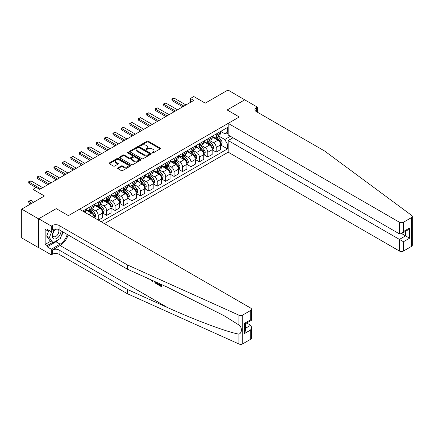 <?xml version="1.0" encoding="UTF-8"?>
<svg xmlns="http://www.w3.org/2000/svg" width="434" height="434" viewBox="0 0 434 434"><rect width="100%" height="100%" fill="white"/><g stroke="black" fill="none" stroke-linecap="round" stroke-linejoin="round"><path stroke-width="0.65" d="M152.236 152.925A0.656 0.38 0 0 0 153.164 152.925L160.195 148.867A0.939 0.542 0 0 0 160.466 148.488A0.939 0.542 0 0 0 160.195 148.102L148.282 141.229A0.939 0.542 0 0 0 146.958 141.229L139.927 145.287A0.656 0.38 0 0 0 139.737 145.553A0.656 0.38 0 0 0 139.927 145.824A0.656 0.38 0 0 0 140.855 145.824L141.766 145.298A2.995 1.731 0 0 1 145.998 145.298L146.99 145.867A2.995 1.731 0 0 1 147.869 147.093A2.995 1.731 0 0 1 146.99 148.314L146.079 148.84A0.656 0.38 0 0 0 145.889 149.106A0.656 0.38 0 0 0 146.079 149.372A0.656 0.38 0 0 0 147.007 149.372L147.918 148.851A2.995 1.731 0 0 1 152.155 148.851L153.148 149.421A2.995 1.731 0 0 1 154.021 150.647A2.995 1.731 0 0 1 153.148 151.867L152.236 152.394A0.656 0.38 0 0 0 152.046 152.659A0.656 0.38 0 0 0 152.236 152.925L152.236 152.394M117.907 167.893A0.939 0.542 0 0 0 117.636 168.278A0.939 0.542 0 0 0 117.907 168.658L121.249 170.589A0.939 0.542 0 0 0 122.572 170.589L130.384 166.081A0.939 0.542 0 0 0 130.656 165.696A0.939 0.542 0 0 0 130.384 165.316L118.471 158.437A0.939 0.542 0 0 0 117.147 158.437L109.341 162.945A0.939 0.542 0 0 0 109.064 163.33A0.939 0.542 0 0 0 109.341 163.71L113.377 166.043A0.939 0.542 0 0 0 114.701 166.043L118.043 164.112A0.939 0.542 0 0 0 118.314 163.732A0.939 0.542 0 0 0 118.043 163.347L116.041 162.191A2.501 1.443 0 0 1 115.308 161.171A2.501 1.443 0 0 1 116.849 159.837A2.501 1.443 0 0 1 119.578 160.146L127.422 164.676A2.501 1.443 0 0 1 128.155 165.696A2.501 1.443 0 0 1 126.609 167.03A2.501 1.443 0 0 1 123.88 166.721L122.572 165.967A0.939 0.542 0 0 0 121.249 165.967L117.907 167.893L117.907 168.658L121.249 166.743L121.249 165.967M244.847 99.907L227.991 90.017L205.239 103.156L193.781 96.538L190.407 98.485L193.781 100.428L39.733 189.365L36.364 187.423L32.989 189.365L32.989 202.602M38.555 218.85L38.691 247.575L38.691 218.774L56.252 208.635L38.555 218.85L21.7 209.117L44.452 195.984L32.989 189.365M244.847 99.749L227.15 109.965L239.286 116.974L68.388 215.638L56.252 208.635L68.388 215.638L79.476 209.237L250.711 308.097A2.859 1.649 0 0 1 251.546 309.268A2.859 1.649 0 0 1 250.711 310.435L242.725 315.046L242.725 343.847A2.859 1.649 180 0 1 238.944 343.983L127.341 293.699L59.084 254.291A4.769 2.75 0 0 0 52.34 254.291L51.331 254.872L38.691 247.575M141.831 158.708A0.939 0.542 0 0 0 143.155 158.708L150.961 154.2A0.939 0.542 0 0 0 151.238 153.815A0.939 0.542 0 0 0 150.961 153.435L139.048 146.556A0.939 0.542 0 0 0 137.73 146.556L129.918 151.065A0.939 0.542 0 0 0 129.647 151.45A0.939 0.542 0 0 0 129.918 151.829L141.831 158.708M127.9 153.066A0.656 0.38 0 0 1 128.562 153.164L140.659 160.146L132.864 164.649A0.939 0.542 0 0 1 131.54 164.649L119.627 157.77L119.627 157.005A0.939 0.542 0 0 0 119.355 157.39A0.939 0.542 0 0 0 119.627 157.77M119.627 157.005L122.968 155.079A0.939 0.542 0 0 1 124.292 155.079L129.126 157.868A0.939 0.542 0 0 0 130.45 157.868L132.663 156.587A0.939 0.542 0 0 0 132.94 156.202A0.939 0.542 0 0 0 132.663 155.822L127.634 152.92A0.656 0.38 0 0 1 127.444 152.649A0.656 0.38 0 0 1 127.851 152.301A0.656 0.38 0 0 1 128.562 152.383L140.67 159.376A0.939 0.542 0 0 1 140.947 159.755A0.939 0.542 0 0 1 140.67 160.141L140.67 159.376M38.555 247.651L21.7 237.924L21.7 209.117M104.42 223.64L228.192 152.177L399.432 251.036L399.432 239.4L405.562 235.857L405.562 231.3M220.711 131.393L224.79 133.748L227.487 132.191L227.487 127.482L82.677 211.087M227.487 132.191L228.192 131.784M228.192 143.768L227.487 144.18L224.79 139.509L218.085 135.636M220.711 144.978L227.487 148.889L227.487 144.18M227.487 148.889L101.22 221.79M190.407 98.485L190.407 102.375M226.206 132.929L228.192 134.079M224.79 139.509L230.383 136.276M94.205 217.738A3.814 2.203 -120 0 0 91.509 213.186L85.78 209.877M98.252 220.076L98.252 215.524A3.814 2.203 -120 0 0 95.556 210.853L91.682 208.618M98.388 220.152L102.63 217.7L102.63 212.991A3.814 2.203 -120 0 0 99.934 208.32L94.205 205.016M102.733 213.089L106.677 215.367L106.677 210.658A3.814 2.203 -120 0 0 103.981 205.987L100.108 203.752M106.677 215.367L111.061 212.839L111.061 208.13A3.814 2.203 -120 0 0 108.364 203.459L102.63 200.15M111.158 208.222L115.102 210.501L115.102 205.792A3.814 2.203 -120 0 0 112.406 201.121L108.538 198.886M115.102 210.501L119.486 207.973L119.486 203.264A3.814 2.203 -120 0 0 116.789 198.593L111.061 195.284M119.589 203.362L123.533 205.635L123.533 200.926A3.814 2.203 -120 0 0 120.836 196.255L116.963 194.02M123.533 205.635L127.911 203.107L127.911 198.398A3.814 2.203 -120 0 0 125.214 193.727L119.486 190.417M128.014 198.495L131.958 200.774L131.958 196.059A3.814 2.203 -120 0 0 129.261 191.389L125.388 189.153M131.958 200.774L136.341 198.24L136.341 193.531A3.814 2.203 -120 0 0 133.645 188.861L127.911 185.551M136.439 193.629L140.383 195.908L140.383 191.199A3.814 2.203 -120 0 0 137.686 186.528L133.818 184.293M140.383 195.908L144.766 193.374L144.766 188.665A3.814 2.203 -120 0 0 142.07 183.994L136.341 180.685M144.869 188.763L148.813 191.041L148.813 186.332A3.814 2.203 -120 0 0 146.117 181.662L142.243 179.426M148.813 191.041L153.197 188.513L153.197 183.799A3.814 2.203 -120 0 0 150.495 179.128L144.766 175.824M153.294 183.897L157.238 186.175L157.238 181.466A3.814 2.203 -120 0 0 154.542 176.795L150.669 174.56M157.238 186.175L161.622 183.647L161.622 178.938A3.814 2.203 -120 0 0 158.925 174.267L153.197 170.958M161.725 179.036L165.669 181.309L165.669 176.6A3.814 2.203 -120 0 0 162.967 171.929L159.099 169.694M165.669 181.309L170.047 178.781L170.047 174.072A3.814 2.203 -120 0 0 167.35 169.401L161.622 166.092M170.15 174.17L174.094 176.443L174.094 171.734A3.814 2.203 -120 0 0 171.397 167.063L167.524 164.828M174.094 176.443L178.477 173.915L178.477 169.206A3.814 2.203 -120 0 0 175.781 164.535L170.047 161.226M178.575 169.303L182.519 171.582L182.519 166.868A3.814 2.203 -120 0 0 179.822 162.197L175.949 159.962M182.519 171.582L186.902 169.048L186.902 164.34A3.814 2.203 -120 0 0 184.206 159.669L178.477 156.359M187.005 164.437L190.949 166.716L190.949 162.007A3.814 2.203 -120 0 0 188.253 157.336L184.379 155.101M190.949 166.716L195.327 164.182L195.327 159.473A3.814 2.203 -120 0 0 192.631 154.802L186.902 151.493M195.43 159.571L199.374 161.849L199.374 157.141A3.814 2.203 -120 0 0 196.678 152.47L192.804 150.235M199.374 161.849L203.758 159.321L203.758 154.607A3.814 2.203 -120 0 0 201.061 149.942L195.327 146.632M203.855 154.705L207.799 156.983L207.799 152.274A3.814 2.203 -120 0 0 205.103 147.603L201.235 145.368M207.799 156.983L212.183 154.455L212.183 149.746A3.814 2.203 -120 0 0 209.486 145.075L203.758 141.766M212.286 149.844L216.23 152.117L216.23 147.408A3.814 2.203 -120 0 0 213.533 142.737L209.66 140.502M216.23 152.117L220.608 149.589L220.608 144.88A3.814 2.203 -120 0 0 217.911 140.209L212.183 136.9M212.286 136.26L213.533 136.976A3.814 2.203 -120 0 0 215.438 137.166A3.814 2.203 -120 0 0 216.23 135.419L216.23 133.981M203.855 141.121L205.103 141.842A3.814 2.203 -120 0 0 207.013 142.032A3.814 2.203 -120 0 0 207.799 140.285L207.799 138.847M195.43 145.987L196.678 146.708A3.814 2.203 -120 0 0 198.582 146.898A3.814 2.203 -120 0 0 199.374 145.151L199.374 143.714M187.005 150.853L188.253 151.574A3.814 2.203 -120 0 0 190.157 151.764A3.814 2.203 -120 0 0 190.949 150.018L190.949 148.574M178.575 155.719L179.822 156.441A3.814 2.203 -120 0 0 181.732 156.625A3.814 2.203 -120 0 0 182.519 154.884L182.519 153.441M170.15 160.585L171.397 161.302A3.814 2.203 -120 0 0 173.302 161.491A3.814 2.203 -120 0 0 174.094 159.745L174.094 158.307M161.725 165.452L162.967 166.168A3.814 2.203 -120 0 0 164.877 166.358A3.814 2.203 -120 0 0 165.669 164.611L165.669 163.173M153.294 170.312L154.542 171.034A3.814 2.203 -120 0 0 156.452 171.224A3.814 2.203 -120 0 0 157.238 169.477L157.238 168.039M144.869 175.179L146.117 175.9A3.814 2.203 -120 0 0 148.021 176.09A3.814 2.203 -120 0 0 148.813 174.343L148.813 172.9M136.439 180.045L137.686 180.766A3.814 2.203 -120 0 0 139.596 180.956A3.814 2.203 -120 0 0 140.383 179.209L140.383 177.766M128.014 184.911L129.261 185.633A3.814 2.203 -120 0 0 131.171 185.817A3.814 2.203 -120 0 0 131.958 184.076L131.958 182.633M119.589 189.777L120.836 190.493A3.814 2.203 -120 0 0 122.741 190.683A3.814 2.203 -120 0 0 123.533 188.936L123.533 187.499M111.158 194.638L112.406 195.36A3.814 2.203 -120 0 0 114.316 195.55A3.814 2.203 -120 0 0 115.102 193.803L115.102 192.365M102.733 199.504L103.981 200.226A3.814 2.203 -120 0 0 105.885 200.416A3.814 2.203 -120 0 0 106.677 198.669L106.677 197.231M94.308 204.371L95.556 205.092A3.814 2.203 -120 0 0 97.46 205.282A3.814 2.203 -120 0 0 98.252 203.535L98.252 202.092M85.878 209.237L87.125 209.958A3.814 2.203 -120 0 0 89.035 210.143A3.814 2.203 -120 0 0 89.822 208.401L89.822 206.958M215.438 137.166L219.821 134.638A3.814 2.203 -120 0 0 220.608 132.891L220.608 131.453M207.013 142.032L211.391 139.504A3.814 2.203 -120 0 0 212.183 137.757L212.183 136.314M198.582 146.898L202.966 144.365A3.814 2.203 -120 0 0 203.758 142.623L203.758 141.18M190.157 151.764L194.541 149.231A3.814 2.203 -120 0 0 195.327 147.484L195.327 146.046M181.732 156.625L186.11 154.097A3.814 2.203 -120 0 0 186.902 152.35L186.902 150.913M173.302 161.491L177.685 158.963A3.814 2.203 -120 0 0 178.477 157.216L178.477 155.779M164.877 166.358L169.26 163.83A3.814 2.203 -120 0 0 170.047 162.083L170.047 160.64M156.452 171.224L160.83 168.696A3.814 2.203 -120 0 0 161.622 166.949L161.622 165.506M148.021 176.09L152.405 173.557A3.814 2.203 -120 0 0 153.197 171.815L153.197 170.372M139.596 180.956L143.979 178.423A3.814 2.203 -120 0 0 144.766 176.676L144.766 175.238M131.171 185.817L135.549 183.289A3.814 2.203 -120 0 0 136.341 181.542L136.341 180.105M122.741 190.683L127.124 188.155A3.814 2.203 -120 0 0 127.911 186.408L127.911 184.971M114.316 195.55L118.699 193.022A3.814 2.203 -120 0 0 119.486 191.275L119.486 189.832M105.885 200.416L110.269 197.888A3.814 2.203 -120 0 0 111.061 196.141L111.061 194.698M97.46 205.282L101.844 202.749A3.814 2.203 -120 0 0 102.63 201.007L102.63 199.564M89.035 210.143L93.413 207.615A3.814 2.203 -120 0 0 94.205 205.868L94.205 204.43M85.042 212.448A3.814 2.203 -120 0 0 85.78 210.734L85.78 209.297M152.497 153.018L153.148 152.643A2.995 1.731 0 0 0 154.021 151.423L154.021 150.647M147.869 147.093L147.869 147.869A2.995 1.731 0 0 1 146.99 149.095L146.345 149.47M160.179 148.873L148.282 142.005A0.939 0.542 0 0 0 146.958 142.005L140.187 145.916M150.961 153.435L150.961 154.2L139.048 147.338A0.939 0.542 0 0 0 137.73 147.338L129.929 151.835M149.307 154.081A0.656 0.38 0 0 0 149.497 153.815A0.656 0.38 0 0 0 149.307 153.549L138.853 147.511A0.656 0.38 0 0 0 137.925 147.511L136.965 148.065A2.995 1.731 0 0 0 136.092 149.291A2.995 1.731 0 0 0 136.965 150.511L144.115 154.64A2.995 1.731 0 0 0 148.347 154.64L149.307 154.081L149.307 154.862A0.656 0.38 0 0 0 149.497 154.596L149.497 153.815M136.092 149.291L136.092 150.066A2.995 1.731 0 0 0 136.965 151.287L136.965 150.511M149.307 154.862L148.347 155.415A2.995 1.731 0 0 1 144.115 155.415L136.965 151.287M119.643 157.775L122.968 155.855L122.968 155.079M132.94 156.202L132.94 156.983A0.939 0.542 0 0 1 132.663 157.363L130.45 158.643A0.939 0.542 0 0 1 129.126 158.643L124.292 155.855A0.939 0.542 0 0 0 122.968 155.855M134.139 160.759A2.501 1.443 0 0 0 136.867 161.074A2.501 1.443 0 0 0 138.413 159.739A2.501 1.443 0 0 0 137.676 158.714L134.914 157.119A0.939 0.542 0 0 0 133.591 157.119L131.377 158.399A0.939 0.542 0 0 0 131.101 158.784A0.939 0.542 0 0 0 131.377 159.164L134.139 160.759L134.139 161.54A2.501 1.443 0 0 0 136.867 161.849A2.501 1.443 0 0 0 138.413 160.515L138.413 159.739M131.101 158.784L131.101 159.56A0.939 0.542 0 0 0 131.377 159.945L131.377 159.164M134.139 161.54L131.377 159.945M128.155 165.696L128.155 166.477A2.501 1.443 0 0 1 126.609 167.812A2.501 1.443 0 0 1 123.88 167.497L122.572 166.743A0.939 0.542 0 0 0 121.249 166.743M115.308 161.171L115.308 161.947A2.501 1.443 0 0 0 116.041 162.972L116.041 162.191M118.026 164.117L116.041 162.972M130.368 166.086L118.471 159.218A0.939 0.542 0 0 0 117.147 159.218L109.352 163.716M220.608 145.037L221.421 144.565L222.094 142.623A2.528 1.459 -120 0 0 221.286 140.47L218.53 136.791A7.291 4.21 -120 0 0 217.738 135.842M214.998 138.522A7.291 4.21 -120 0 0 213.501 136.96M220.38 143.486L220.727 142.732A2.528 1.459 -120 0 0 220.005 141.207L217.25 137.535A7.291 4.21 -120 0 0 216.457 136.58M215.774 136.97A6.054 3.494 60 0 1 216.772 138.099L219.099 141.213M215.644 137.046A7.291 4.21 60 0 1 216.441 138.001L218.275 140.442M183.935 106.113L172.206 99.343L172.206 100.742L171.837 99.126L172.846 98.54L174.229 98.171L185.958 104.947M182.725 106.813L172.206 100.742M174.229 98.171L172.206 99.343L171.837 99.126M412.3 216.457L412.3 245.259A2.859 1.649 180 0 1 411.459 246.431L411.459 217.624A2.859 1.649 0 0 0 412.3 216.457A2.859 1.649 0 0 0 411.692 215.443L324.599 151.01L256.342 111.603A4.769 2.75 180 0 1 254.942 109.656A4.769 2.75 180 0 1 256.342 107.708L257.351 107.122L244.711 99.825L227.15 109.965L239.286 116.974L228.192 123.375L228.192 135.012L399.432 233.872L399.432 222.235A2.859 1.649 0 0 0 403.474 222.235L411.459 217.624M232.982 137.773L228.192 140.54L403.474 241.738L403.474 251.036L411.459 246.431M228.192 140.54L228.192 152.177M257.351 107.122L257.351 112.184M228.192 123.375L399.432 222.235M403.474 251.036A2.859 1.649 180 0 1 399.432 251.036M401.618 233.579L409.609 238.195L403.474 241.738M403.474 222.235L403.474 231.539L401.45 233.676L399.432 233.872M403.474 231.539L409.609 227.996L407.586 230.134L401.45 233.676M160.596 285.219L158.719 284.134L158.318 284.362L160.596 285.68L160.596 284.243L159.788 283.776M161.171 284.4L161.171 286.548L161.47 286.375A12.418 7.172 120 0 0 161.687 284.633M157.433 282.718L157.433 284.395L157.737 284.221A12.418 7.172 120 0 0 157.916 282.935M127.341 293.699L127.341 289.435L59.084 250.027A4.769 2.75 0 0 0 52.34 250.027L60.125 245.53A12.418 7.172 120 0 0 68.122 234.968M127.341 289.435L167.557 307.56C195.832 320.417 227.047 332.048 238.944 334.153C242.248 332.873 242.248 327.355 238.944 325.006L224.112 315.73L167.557 287.281L127.341 269.156L59.084 229.749A4.769 2.75 0 0 0 52.34 229.749L52.34 225.485L51.331 226.071L38.691 218.774M152.708 280.586L152.339 281.449L152.969 280.706M127.341 269.156L127.341 264.897L59.084 225.485A4.769 2.75 0 0 0 52.34 225.485M250.711 339.236L250.711 329.932L251.546 327.117L251.546 338.07A2.859 1.649 180 0 1 250.711 339.236L242.725 343.847M238.944 325.006L238.944 315.182L127.341 264.897M58.953 239.34A10.725 6.19 -60 0 1 55.981 241.754L47.181 246.838L47.181 245.59L52.547 242.498M48.261 229.944L47.181 230.568L45.163 229.396L45.163 244.423L47.181 245.59M47.181 230.568L47.181 229.32L51.331 231.713L51.331 226.071M51.331 254.872L51.331 249.23L60.125 244.152A10.725 6.19 120 0 0 67.21 234.441M47.181 246.838L51.331 249.23M246.762 322.983L250.711 325.261L251.546 327.117M56.111 228.951L51.331 231.713M238.944 315.182A2.859 1.649 0 0 0 242.725 315.046M63.06 232.049A10.725 6.19 -60 0 1 61.085 236.535M45.163 244.423L50.523 241.326M250.711 329.932L244.575 333.475L245.416 330.659L245.416 323.764L251.546 320.221L251.546 309.268M244.575 333.475L244.575 323.276C245.666 323.91 245.666 323.91 244.575 323.276L250.711 319.739C251.801 320.368 251.801 320.368 250.711 319.739L250.711 310.435M147.989 278.46L148.401 278.644M149.415 279.105L147.999 279.008L146.947 277.993M152.339 281.449L151.694 281.08L151.379 279.99M151.878 280.212L152.014 280.727L152.291 280.022M157.433 284.395L155.339 283.114L154.249 281.281M154.813 281.536L155.377 282.572L156.864 283.527L156.864 282.458M155.377 282.572L155.79 282.333L156.446 282.822L156.045 283.055M156.864 283.066L156.446 282.822M161.171 286.548L158.318 284.905L158.318 284.362M212.183 149.898L212.991 149.432L213.664 147.484A2.528 1.459 -120 0 0 212.861 145.336L210.105 141.658A7.291 4.21 -120 0 0 209.307 140.703M206.568 143.388A7.291 4.21 -120 0 0 205.076 141.826M211.955 148.352L212.302 147.593A2.528 1.459 -120 0 0 211.58 146.074L208.825 142.395A7.291 4.21 -120 0 0 208.027 141.446M207.349 141.837A6.054 3.494 60 0 1 208.342 142.965L210.674 146.079M207.219 141.913A7.291 4.21 60 0 1 208.016 142.867L209.844 145.309M203.758 154.764L204.566 154.298L205.239 152.35A2.528 1.459 -120 0 0 204.43 150.202L201.68 146.524A7.291 4.21 -120 0 0 200.882 145.569M198.143 148.254A7.291 4.21 -120 0 0 196.651 146.692M203.524 153.218L203.877 152.459A2.528 1.459 -120 0 0 203.15 150.94L200.399 147.262A7.291 4.21 -120 0 0 199.602 146.312M198.924 146.703A6.054 3.494 60 0 1 199.917 147.831L202.249 150.945M198.794 146.779A7.291 4.21 60 0 1 199.586 147.728L201.419 150.175M195.327 159.631L196.135 159.164L196.814 157.216A2.528 1.459 -120 0 0 196.005 155.068L193.249 151.39A7.291 4.21 -120 0 0 192.457 150.435M189.718 153.121A7.291 4.21 -120 0 0 188.22 151.558M195.099 158.084L195.446 157.325A2.528 1.459 -120 0 0 194.725 155.806L191.969 152.128A7.291 4.21 -120 0 0 191.177 151.173M190.493 151.569A6.054 3.494 60 0 1 191.492 152.697L193.819 155.806M190.363 151.64A7.291 4.21 60 0 1 191.161 152.594L192.994 155.041M175.51 110.979L163.781 104.203L163.781 105.608L163.406 103.992L165.799 103.037L177.533 109.807M174.294 111.679L163.781 105.608M165.799 103.037L163.781 104.203L163.406 103.992M167.079 115.845L155.35 109.07L155.35 110.469L154.981 108.858L155.99 108.272L157.374 107.903L169.103 114.674M165.869 116.545L155.35 110.469M157.374 107.903L155.35 109.07L154.981 108.858M158.654 120.706L146.925 113.936L146.925 115.335L146.556 113.724L147.565 113.138L148.949 112.769L160.678 119.54M157.439 121.412L146.925 115.335M148.949 112.769L146.925 113.936L146.556 113.724M186.902 164.497L187.71 164.03L188.383 162.083A2.528 1.459 -120 0 0 187.58 159.929L184.824 156.256A7.291 4.21 -120 0 0 184.027 155.301M181.287 157.987A7.291 4.21 -120 0 0 179.795 156.424M186.674 162.951L187.021 162.191A2.528 1.459 -120 0 0 186.3 160.672L183.544 156.994A7.291 4.21 -120 0 0 182.747 156.039M182.068 156.43A6.054 3.494 60 0 1 183.061 157.564L185.394 160.672M181.938 156.506A7.291 4.21 60 0 1 182.736 157.461L184.564 159.907M150.229 125.572L138.5 118.802L138.5 120.202L138.126 118.585L140.518 117.636L152.253 124.406M149.014 126.272L138.5 120.202M140.518 117.636L138.5 118.802L138.126 118.585M55.14 229.515A6.195 3.58 120 0 0 52.292 235.478A6.195 3.58 120 0 0 54.462 239.036A6.195 3.58 120 0 0 61.037 230.877M57.076 229.06A4.242 2.452 120 0 0 53.387 232.391A4.242 2.452 120 0 0 53.735 236.601A4.242 2.452 120 0 0 54.358 236.796A4.242 2.452 120 0 0 58.205 233.725A4.242 2.452 120 0 0 58.047 229.293M62.865 231.935L60.293 238.564L53.013 242.769L50.317 241.212L46.682 236.031L48.901 230.313M53.013 242.769L49.378 237.588L51.749 231.468M46.682 236.031L49.378 237.588M178.477 169.363L179.285 168.897L179.958 166.949A2.528 1.459 -120 0 0 179.15 164.795L176.399 161.117A7.291 4.21 -120 0 0 175.602 160.168M172.862 162.853A7.291 4.21 -120 0 0 171.37 161.291M178.244 167.812L178.596 167.057A2.528 1.459 -120 0 0 177.869 165.538L175.114 161.86A7.291 4.21 -120 0 0 174.322 160.906M173.643 161.296A6.054 3.494 60 0 1 174.636 162.43L176.969 165.538M173.513 161.372A7.291 4.21 60 0 1 174.305 162.327L176.139 164.768M170.047 174.224L170.855 173.757L171.533 171.815A2.528 1.459 -120 0 0 170.725 169.661L167.969 165.983A7.291 4.21 -120 0 0 167.177 165.034M164.437 167.714A7.291 4.21 -120 0 0 162.94 166.151M169.819 172.678L170.166 171.918A2.528 1.459 -120 0 0 169.444 170.399L166.689 166.727A7.291 4.21 -120 0 0 165.891 165.772M165.213 166.162A6.054 3.494 60 0 1 166.211 167.291L168.538 170.405M165.083 166.238A7.291 4.21 60 0 1 165.88 167.193L167.714 169.634M161.622 179.09L162.43 178.624L163.103 176.676A2.528 1.459 -120 0 0 162.3 174.528L159.544 170.85A7.291 4.21 -120 0 0 158.746 169.895M156.007 172.58A7.291 4.21 -120 0 0 154.515 171.018M161.388 177.544L161.741 176.784A2.528 1.459 -120 0 0 161.019 175.265L158.264 171.587A7.291 4.21 -120 0 0 157.466 170.638M156.788 171.029A6.054 3.494 60 0 1 157.781 172.157L160.113 175.271M156.658 171.104A7.291 4.21 60 0 1 157.455 172.054L159.283 174.501M153.197 183.956L154.005 183.49L154.678 181.542A2.528 1.459 -120 0 0 153.869 179.394L151.119 175.716A7.291 4.21 -120 0 0 150.321 174.761M147.582 177.446A7.291 4.21 -120 0 0 146.09 175.884M152.963 182.41L153.311 181.651A2.528 1.459 -120 0 0 152.589 180.132L149.833 176.454A7.291 4.21 -120 0 0 149.041 175.499M148.363 175.895A6.054 3.494 60 0 1 149.356 177.023L151.683 180.137M148.233 175.971A7.291 4.21 60 0 1 149.025 176.92L150.858 179.367M144.766 188.823L145.574 188.356L146.253 186.408A2.528 1.459 -120 0 0 145.444 184.255L142.688 180.582A7.291 4.21 -120 0 0 141.891 179.627M139.151 182.313A7.291 4.21 -120 0 0 137.659 180.75M144.538 187.276L144.885 186.517A2.528 1.459 -120 0 0 144.164 184.998L141.408 181.32A7.291 4.21 -120 0 0 140.611 180.365M139.932 180.761A6.054 3.494 60 0 1 140.925 181.889L143.258 184.998M139.802 180.832A7.291 4.21 60 0 1 140.6 181.786L142.433 184.233M141.799 130.439L130.07 123.668L130.07 125.068L129.701 123.451L132.093 122.496L143.822 129.272M140.589 131.139L130.07 125.068M132.093 122.496L130.07 123.668L129.701 123.451M133.374 135.305L121.645 128.529L121.645 129.934L121.27 128.318L122.285 127.732L123.668 127.363L135.397 134.139M132.158 136.005L121.645 129.934M123.668 127.363L121.645 128.529L121.27 128.318M124.949 140.171L113.214 133.395L113.214 134.8L112.845 133.184L115.238 132.229L126.972 138.999M123.733 140.871L113.214 134.8M115.238 132.229L113.214 133.395L112.845 133.184M116.518 145.032L104.789 138.262L104.789 139.661L104.42 138.05L105.429 137.464L106.813 137.095L118.542 143.866M115.308 145.737L104.789 139.661M106.813 137.095L104.789 138.262L104.42 138.05M108.093 149.898L96.364 143.128L96.364 144.527L95.99 142.911L98.388 141.961L110.117 148.732M106.878 150.598L96.364 144.527M98.388 141.961L96.364 143.128L95.99 142.911M136.341 193.689L137.149 193.222L137.822 191.275A2.528 1.459 -120 0 0 137.019 189.121L134.263 185.448A7.291 4.21 -120 0 0 133.466 184.493M130.726 187.179A7.291 4.21 -120 0 0 129.234 185.616M135.652 191.85C136.032 192.354 136.298 192.202 136.46 191.383A2.528 1.459 -120 0 0 135.733 189.864L132.983 186.186A7.291 4.21 -120 0 0 132.186 185.231M131.507 185.622A6.054 3.494 60 0 1 132.5 186.756L134.833 189.864M131.377 185.698A7.291 4.21 60 0 1 132.175 186.653L134.003 189.099M99.668 154.764L87.934 147.994L87.934 149.394L87.565 147.777L89.957 146.828L101.686 153.598M98.453 155.464L87.934 149.394M89.957 146.828L87.934 147.994L87.565 147.777M127.911 198.555L128.724 198.083L129.397 196.141A2.528 1.459 -120 0 0 128.589 193.987L125.833 190.309A7.291 4.21 -120 0 0 125.041 189.36M122.301 192.04A7.291 4.21 -120 0 0 120.809 190.477M127.683 197.003L128.03 196.249A2.528 1.459 -120 0 0 127.308 194.725L124.553 191.052A7.291 4.21 -120 0 0 123.761 190.097M123.082 190.488A6.054 3.494 60 0 1 124.075 191.616L126.402 194.73M122.952 190.564A7.291 4.21 60 0 1 123.744 191.519L125.578 193.96M91.238 159.631L79.509 152.86L79.509 154.26L79.14 152.643L80.149 152.057L81.532 151.688L93.261 158.464M90.028 160.33L79.509 154.26M81.532 151.688L79.509 152.86L79.14 152.643M119.486 203.416L120.294 202.949L120.967 201.007A2.528 1.459 -120 0 0 120.164 198.853L117.408 195.175A7.291 4.21 -120 0 0 116.61 194.22M113.871 196.906A7.291 4.21 -120 0 0 112.379 195.343M119.258 201.87L119.605 201.11A2.528 1.459 -120 0 0 118.883 199.591L116.128 195.913A7.291 4.21 -120 0 0 115.33 194.964M114.652 195.354A6.054 3.494 60 0 1 115.645 196.483L117.977 199.597M114.522 195.43A7.291 4.21 60 0 1 115.319 196.385L117.147 198.826M82.813 164.497L71.084 157.721L71.084 159.126L70.709 157.509L71.724 156.924L73.102 156.555L84.836 163.33M81.597 165.197L71.084 159.126M73.102 156.555L71.084 157.721L70.709 157.509M111.061 208.282L111.869 207.815L112.542 205.868A2.528 1.459 -120 0 0 111.739 203.72L108.983 200.041A7.291 4.21 -120 0 0 108.185 199.087M105.446 201.772A7.291 4.21 -120 0 0 103.954 200.21M110.827 206.736L111.18 205.976A2.528 1.459 -120 0 0 110.453 204.457L107.703 200.779A7.291 4.21 -120 0 0 106.905 199.83M106.227 200.22A6.054 3.494 60 0 1 107.22 201.349L109.552 204.463M106.097 200.296A7.291 4.21 60 0 1 106.894 201.246L108.722 203.692M74.388 169.363L62.653 162.587L62.653 163.987L62.284 162.376L64.677 161.421L76.406 168.191M73.172 170.063L62.653 163.987M64.677 161.421L62.653 162.587L62.284 162.376M102.63 213.148L103.444 212.682L104.117 210.734A2.528 1.459 -120 0 0 103.308 208.586L100.552 204.908A7.291 4.21 -120 0 0 99.76 203.953M97.021 206.638A7.291 4.21 -120 0 0 95.523 205.076M102.402 211.602L102.749 210.843A2.528 1.459 -120 0 0 102.028 209.324L99.272 205.645A7.291 4.21 -120 0 0 98.48 204.691M97.796 205.087A6.054 3.494 60 0 1 98.795 206.215L101.122 209.329M97.666 205.163A7.291 4.21 60 0 1 98.464 206.112L100.297 208.559M65.957 174.224L54.228 167.453L54.228 168.853L53.859 167.242L54.868 166.656L56.252 166.287L67.981 173.058M64.747 174.929L54.228 168.853M56.252 166.287L54.228 167.453L53.859 167.242M94.444 217.879L95.013 217.548L95.686 215.6A2.528 1.459 -120 0 0 94.883 213.447L92.127 209.774A7.291 4.21 -120 0 0 91.33 208.819M88.59 211.504A7.291 4.21 -120 0 0 87.098 209.942M93.977 216.468L94.324 215.709A2.528 1.459 -120 0 0 93.603 214.19L90.847 210.512A7.291 4.21 -120 0 0 90.05 209.557M89.371 209.947A6.054 3.494 60 0 1 90.364 211.081L92.697 214.19M89.241 210.023A7.291 4.21 60 0 1 90.039 210.978L91.867 213.425M57.532 179.09L45.803 172.32L45.803 173.719L45.429 172.103L47.821 171.153L59.556 177.924M56.317 179.79L45.803 173.719M47.821 171.153L45.803 172.32L45.429 172.103M32.989 201.512L30.971 200.345L28.948 201.512L31.915 203.221M28.948 202.911L28.579 201.295L28.948 201.512L28.948 202.911L30.7 203.926M28.579 201.295L30.971 200.345M49.107 183.956L37.373 177.186L37.373 178.586L37.004 176.969L39.396 176.014L51.125 182.79M47.892 184.656L37.373 178.586M39.396 176.014L37.373 177.186L37.004 176.969M40.677 188.823L28.948 182.047L28.948 183.452L28.579 181.835L29.588 181.249L30.971 180.88L42.7 187.656M36.093 187.575L28.948 183.452M30.971 180.88L28.948 182.047L28.579 181.835M88.916 214.684L91.509 213.186M95.556 210.853L99.934 208.32M103.981 205.987L108.364 203.459M112.406 201.121L116.789 198.593M120.836 196.255L125.214 193.727M129.261 191.389L133.645 188.861M137.686 186.528L142.07 183.994M146.117 181.662L150.495 179.128M154.542 176.795L158.925 174.267M162.967 171.929L167.35 169.401M171.397 167.063L175.781 164.535M179.822 162.197L184.206 159.669M188.253 157.336L192.631 154.802M196.678 152.47L201.061 149.942M205.103 147.603L209.486 145.075M213.533 142.737L217.911 140.209M216.23 135.419L220.608 132.891M216.23 147.408L220.608 144.88M207.799 152.274L212.183 149.746M207.799 140.285L212.183 137.757M199.374 157.141L203.758 154.607M199.374 145.151L203.758 142.623M190.949 162.007L195.327 159.473M190.949 150.018L195.327 147.484M182.519 166.868L186.902 164.34M182.519 154.884L186.902 152.35M174.094 171.734L178.477 169.206M174.094 159.745L178.477 157.216M165.669 176.6L170.047 174.072M165.669 164.611L170.047 162.083M157.238 181.466L161.622 178.938M157.238 169.477L161.622 166.949M148.813 186.332L153.197 183.799M148.813 174.343L153.197 171.815M140.383 191.199L144.766 188.665M140.383 179.209L144.766 176.676M131.958 196.059L136.341 193.531M131.958 184.076L136.341 181.542M123.533 200.926L127.911 198.398M123.533 188.936L127.911 186.408M115.102 205.792L119.486 203.264M115.102 193.803L119.486 191.275M106.677 210.658L111.061 208.13M106.677 198.669L111.061 196.141M98.252 215.524L102.63 212.991M98.252 203.535L102.63 201.007M89.822 208.401L94.205 205.868M83.925 211.803L85.78 210.734M153.148 152.643L153.148 151.867M146.079 149.372L146.079 148.84M146.99 149.095L146.99 148.314M139.927 145.824L139.927 145.287M146.958 142.005L146.958 141.229M148.282 142.005L148.282 141.229M160.195 148.867L160.195 148.102M129.918 151.829L129.918 151.065M137.73 147.338L137.73 146.556M139.048 147.338L139.048 146.556M144.115 155.415L144.115 154.64M148.347 155.415L148.347 154.64M124.292 155.855L124.292 155.079M129.126 158.643L129.126 157.868M130.45 158.643L130.45 157.868M132.663 157.363L132.663 156.587M128.562 153.164L128.562 152.383M122.572 166.743L122.572 165.967M123.88 167.497L123.88 166.721M118.043 164.112L118.043 163.347M109.341 163.71L109.341 162.945M117.147 159.218L117.147 158.437M118.471 159.218L118.471 158.437M130.384 166.081L130.384 165.316M220.423 143.627L222.078 142.672M217.25 137.535L218.53 136.791M215.264 138.679L216.441 138.001M220.005 141.207L221.286 140.47M219.805 142.195L220.727 142.732M409.609 227.996L409.609 238.195M256.342 111.603L256.342 107.708M167.557 307.56L60.125 245.53M59.084 229.749L59.084 225.485M59.084 250.027L59.084 254.291M238.944 343.983L238.944 334.153M52.34 250.027L52.34 254.291M55.981 241.754L60.125 244.152M245.416 328.321L250.711 325.261M211.993 148.493L213.647 147.533M208.825 142.395L210.105 141.658M206.839 143.546L208.016 142.867M211.58 146.074L212.861 145.336M211.38 147.061L212.302 147.593M203.568 153.354L205.222 152.399M200.399 147.262L201.68 146.524M198.409 148.412L199.586 147.728M203.15 150.94L204.43 150.202M202.949 151.927L203.877 152.459M195.143 158.22L196.797 157.265M191.969 152.128L193.249 151.39M189.983 153.273L191.161 152.594M194.725 155.806L196.005 155.068M194.524 156.793L195.446 157.325M186.712 163.086L188.367 162.132M183.544 156.994L184.824 156.256M181.558 158.139L182.736 157.461M186.3 160.672L187.58 159.929M186.099 161.66L187.021 162.191M178.287 167.953L179.942 166.998M175.114 161.86L176.399 161.117M173.128 163.005L174.305 162.327M177.869 165.538L179.15 164.795M177.669 166.52L178.596 167.057M169.857 172.819L171.517 171.864M166.689 166.727L167.969 165.983M164.703 167.871L165.88 167.193M169.444 170.399L170.725 169.661M169.244 171.387L170.166 171.918M161.432 177.685L163.086 176.725M158.264 171.587L159.544 170.85M156.278 172.737L157.455 172.054M161.019 175.265L162.3 174.528M160.819 176.253L161.741 176.784M153.007 182.546L154.661 181.591M149.833 176.454L151.119 175.716M147.848 177.604L149.025 176.92M152.589 180.132L153.869 179.394M152.388 181.119L153.311 181.651M144.576 187.412L146.231 186.457M141.408 181.32L142.688 180.582M139.422 182.464L140.6 181.786M144.164 184.998L145.444 184.255M143.963 185.985L144.885 186.517M136.151 192.278L137.806 191.323M132.983 186.186L134.263 185.448M130.997 187.331L132.175 186.653M135.733 189.864L137.019 189.121M135.538 190.846L136.46 191.383M127.726 197.144L129.381 196.19M124.553 191.052L125.833 190.309M122.567 192.197L123.744 191.519M127.308 194.725L128.589 193.987M127.108 195.712L128.03 196.249M119.296 202.011L120.95 201.056M116.128 195.913L117.408 195.175M114.142 197.063L115.319 196.385M118.883 199.591L120.164 198.853M118.683 200.579L119.605 201.11M110.871 206.872L112.525 205.917M107.703 200.779L108.983 200.041M105.717 201.929L106.894 201.246M110.453 204.457L111.739 203.72M110.258 205.445L111.18 205.976M102.446 211.738L104.1 210.783M99.272 205.645L100.552 204.908M97.287 206.796L98.464 206.112M102.028 209.324L103.308 208.586M101.827 210.311L102.749 210.843M94.015 216.604L95.67 215.649M90.847 210.512L92.127 209.774M88.862 211.656L90.039 210.978M93.603 214.19L94.883 213.447M93.402 215.177L94.324 215.709M149.714 278.943L149.318 279.176"/></g></svg>
